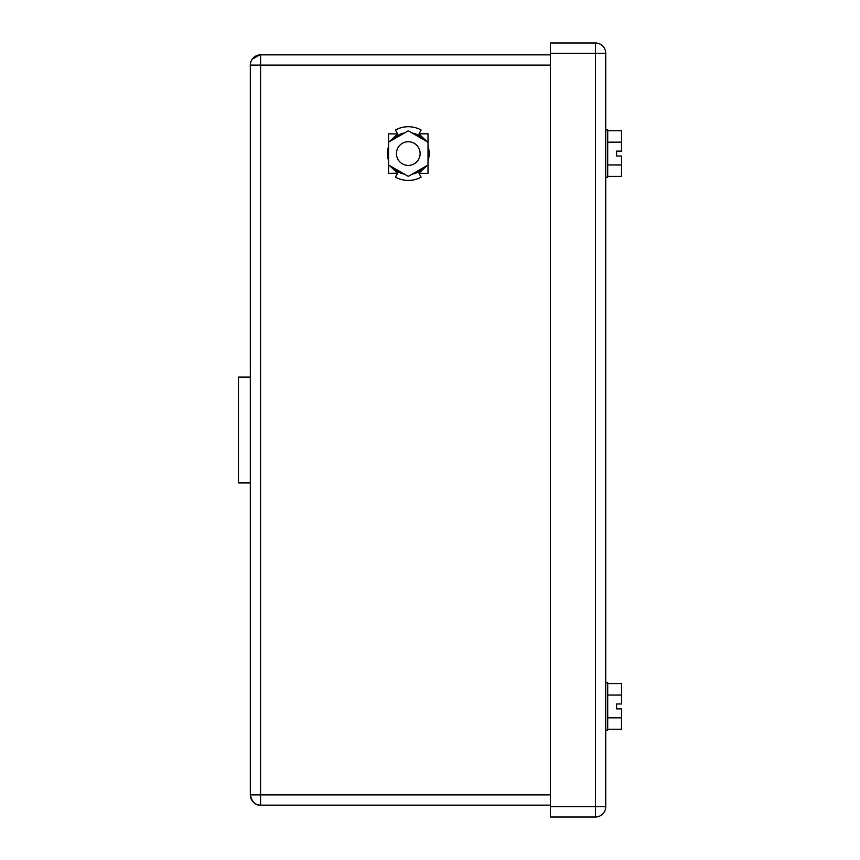 <?xml version="1.0" encoding="UTF-8"?>
<svg xmlns="http://www.w3.org/2000/svg" width="860" height="860" viewBox="0 0 860 860"><rect width="100%" height="100%" fill="white"/><g stroke="black" fill="none" stroke-linecap="round" stroke-linejoin="round"><path stroke-width="1.29" d="M550.443 53.266L595.464 53.266L595.464 43A10.266 10.266 90 0 1 605.73 53.266A10.266 10.266 90 0 0 595.464 43L550.443 43L550.443 817L595.464 817A10.266 10.266 -90 0 0 605.73 806.734L605.73 730.118L607.708 730.118L607.708 682.732L605.73 682.732L605.73 177.268L607.708 177.268L607.708 129.881L605.73 129.881L605.73 53.266L605.73 806.734L605.73 177.268M595.464 817A10.266 10.266 -90 0 0 605.73 806.734L595.464 806.734L595.464 817M419.003 173.279L428.022 173.311L428.022 164.97L408.285 176.375L388.537 164.97L388.537 173.311L397.621 173.172L395.45 177.16A26.854 26.854 -118.8 0 0 421.11 177.16L418.949 173.172L427.151 165.475M388.537 164.97L388.537 133.827L397.621 133.977L389.408 141.663M388.537 142.169L408.285 130.774L428.022 142.169L428.022 133.827L419.024 133.827M397.621 133.977L395.45 129.989A26.854 26.854 -118.8 0 1 421.11 129.989L418.949 133.977L427.151 141.663M428.022 143.179L428.022 163.959M388.537 143.179L388.537 163.959M389.408 165.475L397.621 173.172M428.022 142.169L428.022 164.97M621.522 130.774L607.708 130.774L621.522 130.774L621.522 151.102L616.588 151.102L616.588 156.036L621.522 156.036L621.522 176.375L607.708 176.375M607.708 142.169L621.522 142.169M607.708 164.97L621.522 164.97M621.522 683.625L607.708 683.625L621.522 683.625L621.522 703.964L616.588 703.964L616.588 708.898L621.522 708.898L621.522 729.226L607.708 729.226M616.588 156.036L616.588 151.102M621.522 708.898L616.588 708.898L616.588 703.964M607.708 695.03L621.522 695.03M607.708 717.831L621.522 717.831M408.285 141.728A11.846 11.846 61.1 0 0 396.438 153.575A11.846 11.846 61.1 0 0 408.285 165.421A11.846 11.846 61.1 0 0 420.131 153.575A11.846 11.846 61.1 0 0 408.285 141.728M550.443 65.113L250.325 65.113A10.266 10.266 118.9 0 1 260.591 54.846L259.892 54.868M259.709 54.889L252.206 59.179M550.443 805.154L260.591 805.154C255.323 805.444 251.905 802.014 250.325 794.887A10.266 10.266 -61.1 0 0 260.591 805.154L260.591 794.887L250.325 794.887L250.325 377.088L238.478 377.088L250.325 377.088L250.325 65.113L250.325 377.088L238.478 377.088L238.478 482.911L250.325 482.911L250.325 794.887M550.443 54.846L260.591 54.846L550.443 54.846M607.708 129.881L605.73 129.881L605.73 53.266L605.73 806.734M550.443 806.734L595.464 806.734L595.464 53.266L605.73 53.266M412.144 132.999A20.93 20.93 -118.8 0 1 424.163 139.944M428.022 146.63A20.93 20.93 -118.8 0 1 428.022 160.508M424.163 167.205A20.93 20.93 -118.8 0 1 412.144 174.139M404.415 174.139A20.93 20.93 -118.8 0 1 392.396 167.205M388.537 160.508A20.93 20.93 -118.8 0 1 388.537 146.63M392.396 139.944A20.93 20.93 -118.8 0 1 404.415 132.999M550.443 794.887L260.591 794.887L260.591 54.846M605.73 682.732L607.708 682.732"/></g></svg>
